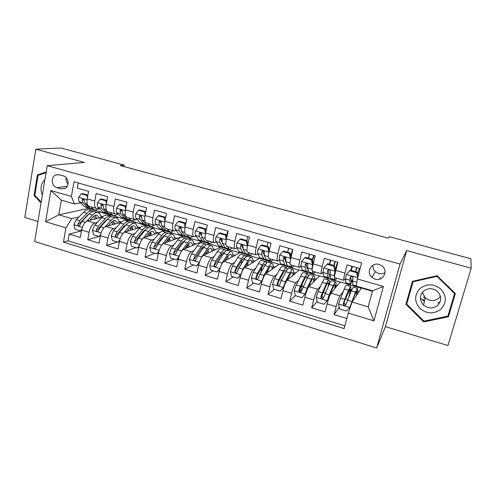 <?xml version="1.0" encoding="UTF-8"?>
<svg xmlns="http://www.w3.org/2000/svg" width="496" height="496" viewBox="0 0 496 496"><rect width="100%" height="100%" fill="white"/><g stroke="black" fill="none" stroke-linecap="round" stroke-linejoin="round"><path stroke-width="0.74" d="M379.136 264.455C371.541 261.95 365.75 272.242 371.826 277.307L375.137 279.161C382.924 281.815 388.752 270.89 382.1 265.986L379.136 264.455M373.011 265.174C372.707 267.71 373.5 269.898 375.398 271.734L378.584 273.507C380.909 274.121 383.061 273.78 385.032 272.496M471.2 268.218L406.689 250.579L385.442 326.641L447.956 345.569L471.2 268.218L470.902 258.751L389.317 236.71L388.281 238.154L120.125 165.54L124.267 165.106L60.952 148L35.836 149.172L24.8 217.453L37.975 221.439M385.442 326.641L376.656 348L34.652 241.496L47.225 165.67L400.024 264.064L376.656 348M360.139 268.584L347.101 264.876L344.956 273.054L335.811 270.419C334.67 275.001 334.347 277.425 334.85 277.686L343.79 280.283M335.811 270.419L337.925 262.266L324.279 258.385L322.208 266.507L313.218 263.922C312.127 268.472 311.903 270.903 312.542 271.207L321.309 273.755M313.218 263.922L315.258 255.818L301.835 251.999L299.838 260.071L290.991 257.523C289.955 262.055 289.819 264.492 290.594 264.833L299.193 267.332M290.991 257.523L292.962 249.469L279.763 245.712L277.834 253.735L269.13 251.236C268.138 255.738 268.094 258.18 268.999 258.559L277.438 261.008M269.13 251.236L271.033 243.232L258.044 239.537L256.184 247.51L247.616 245.043C246.673 249.525 246.717 251.974 247.746 252.383L256.029 254.789M247.616 245.043L249.451 237.088L236.673 233.455L234.875 241.378L226.449 238.954C225.556 243.412 225.68 245.861 226.833 246.307L234.955 248.67M226.449 238.954L228.216 231.049L215.642 227.472L213.912 235.346L205.617 232.959C204.767 237.392 204.972 239.847 206.243 240.331L214.216 242.643M205.617 232.959L207.322 225.103L194.94 221.582L193.273 229.406L185.113 227.056C184.301 231.465 184.593 233.926 185.975 234.441L193.793 236.716M185.113 227.056L186.756 219.251L174.567 215.785L172.961 223.56L164.926 221.247C164.157 225.63 164.523 228.098 166.017 228.644L173.693 230.876M164.926 221.247L166.507 213.491L154.51 210.075L152.966 217.806L145.049 215.531C144.324 219.889 144.764 222.357 146.363 222.933L153.903 225.122M145.049 215.531L146.574 207.818L134.763 204.457L133.275 212.139L125.482 209.901C124.8 214.235 125.308 216.709 127.007 217.31L134.41 219.461M125.482 209.901L126.951 202.232L115.32 198.927L113.888 206.565L106.212 204.358C105.567 208.667 106.144 211.141 107.948 211.773L115.215 213.888M106.212 204.358L107.626 196.732L96.168 193.477L94.792 201.066C94.166 205.369 94.786 207.843 96.646 208.494L98.933 208.134M102.102 217.322L87.265 220.918C84.667 222.016 82.789 225.066 81.642 230.076L80.309 237.479L69.223 234.106L81.499 230.857M97.272 222.468L94.693 223.119C92.132 224.235 90.266 227.304 89.106 232.326L87.761 239.742L98.983 236.462M87.761 239.742L99.02 243.164L100.397 235.718C101.575 230.683 103.41 227.59 105.908 226.449L121.074 222.351M140.436 227.354L124.831 232.06C122.438 233.244 120.64 236.375 119.443 241.453L118.011 248.936L106.578 245.464L117.323 241.992M160.332 232.264L144.038 237.758C141.757 238.991 140.002 242.16 138.781 247.268L137.287 254.801L125.686 251.274L135.935 247.597M188.871 239.153L190.644 238.272L183.216 236.108L163.544 243.542C161.374 244.826 159.662 248.037 158.41 253.177L156.866 260.753L145.086 257.17L154.82 253.295M207.737 244.664L209.405 243.741L201.872 241.546L183.353 249.414C181.294 250.747 179.626 254.002 178.349 259.179L176.75 266.798L164.784 263.159L173.991 259.073M226.083 250.654L228.439 249.29L220.794 247.058L203.465 255.378C201.525 256.761 199.907 260.059 198.605 265.273L196.943 272.943L184.785 269.247L193.452 264.938M245.911 256.147L247.752 254.919L239.996 252.656L223.888 261.435C222.078 262.874 220.509 266.216 219.176 271.467L217.453 279.18L205.108 275.423L213.206 270.89M265.961 261.714L267.35 260.629L259.476 258.335L244.64 267.592C242.959 269.08 241.434 272.465 240.076 277.754L238.291 285.51L225.748 281.697L233.263 276.935M286.025 267.524L287.24 266.426L279.248 264.095L265.72 273.842C264.17 275.385 262.7 278.82 261.311 284.146L259.458 291.952L246.717 288.077L253.636 283.073M306.336 273.451L307.427 272.31L299.317 269.948L287.141 280.197C285.727 281.796 284.313 285.281 282.894 290.637L280.972 298.493L268.026 294.556L274.319 289.311M326.951 279.471L327.924 278.281L319.691 275.881L308.909 286.651C307.638 288.312 306.274 291.84 304.823 297.24L302.833 305.139L289.676 301.14L295.337 295.635L301.897 297.619L305.176 293.967L307.129 288.263L311.463 279.223C312.579 276.917 313.429 275.739 314.011 275.695C314.737 275.788 314.83 277.648 314.29 281.275M299.968 291.133L301.115 290.017M347.888 285.584L348.725 284.344L340.368 281.908L331.024 293.21C329.902 294.934 328.6 298.511 327.118 303.949L325.06 311.897L311.68 307.83L317.155 301.512M321.445 296.571L322.003 295.926M344.956 273.054C343.79 277.642 343.43 280.06 343.877 280.308L345.507 278.399M322.208 266.507C321.098 271.07 320.838 273.501 321.42 273.786L323.001 272.329M299.838 260.071C298.778 264.61 298.611 267.046 299.33 267.369L300.942 266.154M277.834 253.735C276.824 258.255 276.743 260.691 277.599 261.057L279.267 260.016M256.184 247.51C255.217 251.999 255.229 254.442 256.209 254.845L257.945 253.933M261.845 251.596L263.041 250.883M234.875 241.378C233.963 245.842 234.056 248.291 235.16 248.732L236.964 247.926M241.515 245.57L242.519 245.049M213.912 235.346C213.038 239.785 213.218 242.24 214.439 242.711L216.312 241.998M220.85 239.952L221.948 239.456M193.273 229.406C192.448 233.827 192.702 236.282 194.041 236.784L195.988 236.146M200.589 234.329L201.506 233.963M172.961 223.56C172.18 227.955 172.509 230.417 173.96 230.95L175.981 230.38M180.649 228.755L181.245 228.544M152.966 217.806C152.222 222.177 152.632 224.645 154.188 225.209L156.277 224.7M133.275 212.139C132.575 216.485 133.052 218.959 134.714 219.548L136.871 219.096M113.888 206.565C113.224 210.887 113.776 213.361 115.537 213.981L117.763 213.578M56.984 187.693L61.089 188.871L65.23 188.337C69.862 185.888 68.51 177.066 63.308 175.888L59.179 174.728L55.595 174.995C50.505 177.016 51.547 186.434 56.984 187.693L67.264 186.217M372.465 291.264L361.361 288.027L352.061 302.064L368.218 306.869L372.589 290.811L356.326 286.074L357.374 278.963L361.634 262.985L73.978 181.765L71.418 196.435L74.319 203.93L80.389 202.771M357.374 278.963L383.42 286.477L373.953 320.869L348.273 313.112L344.143 328.6L63.438 242.135L65.931 227.862L45.607 221.724L50.852 190.501L71.418 196.435M348.725 284.344L347.808 285.56M343.139 291.704L339.977 295.864L331.024 293.21M327.924 278.281L326.845 279.44M320.627 286.13L317.713 289.261L308.909 286.651M307.427 272.31L306.199 273.414M298.58 280.271L295.802 282.763L287.141 280.197M287.24 266.426L285.87 267.474M276.935 274.313L274.251 276.371L265.72 273.842M267.35 260.629L265.837 261.628M255.669 268.342L253.034 270.078L244.64 267.592M247.752 254.919L245.83 256.023M234.757 262.39L232.153 263.884L223.888 261.435M228.439 249.29L226.015 250.511M214.179 256.488L211.594 257.79L203.465 255.378M209.405 243.741L207.495 244.59M193.93 250.641L191.357 251.788L183.353 249.414M190.644 238.272L188.61 239.078M173.997 244.863L171.43 245.88L163.544 243.542M170.277 233.728L172.155 232.884L164.827 230.752L162.607 231.496M172.155 232.884L169.998 233.641M154.374 239.153L151.807 240.058L144.038 237.758M151.95 228.371L153.921 227.571L146.704 225.463L144.386 226.164M153.921 227.571L151.652 228.284M144.925 230.404L144.02 230.69M135.048 233.517L132.482 234.329L124.831 232.06M133.877 223.095L135.947 222.332L128.83 220.255L126.399 220.912M135.947 222.332L133.56 223.002M125.829 225.184L124.862 225.457M116.021 227.955L113.441 228.681L105.908 226.449M108.661 215.735L111.203 215.121L118.222 217.167L115.729 217.794M106.857 220.038L106.045 220.249M69.223 234.106L68.039 240.845L344.881 325.822M339.977 295.864C338.911 297.612 337.633 301.208 336.139 306.664L334.05 314.631L346.828 318.519M311.68 307.83L313.701 299.906C315.158 294.494 316.498 290.947 317.713 289.261M289.676 301.14L291.623 293.266C293.055 287.891 294.45 284.388 295.802 282.763M268.026 294.556L269.905 286.731C271.306 281.393 272.75 277.94 274.251 276.371M246.717 288.077L248.533 280.296C249.903 274.995 251.404 271.591 253.034 270.078M225.748 281.697L227.497 273.966C228.842 268.702 230.392 265.341 232.153 263.884M205.108 275.423L206.795 267.741C208.109 262.508 209.709 259.197 211.594 257.79M184.785 269.247L186.415 261.603C187.699 256.413 189.348 253.14 191.357 251.788M164.784 263.159L166.352 255.57C167.611 250.412 169.303 247.182 171.43 245.88M145.086 257.17L146.593 249.624C147.827 244.503 149.569 241.31 151.807 240.058M125.686 251.274L127.143 243.765C128.352 238.681 130.132 235.532 132.482 234.329M106.578 245.464L107.979 238.006C109.163 232.946 110.986 229.84 113.441 228.681M78.213 182.962L77.308 188.108L88.592 191.32L87.234 198.896C86.626 203.186 87.271 205.66 89.168 206.317L96.305 208.394M74.319 203.93L61.355 200.155L58.838 214.824L71.728 218.655L65.931 227.862M88.697 208.295L58.838 214.824L45.607 221.724M88.654 208.549L100.744 212.071L98.165 212.66M88.176 214.923L87.538 215.072M78.802 217.05L71.728 218.655M406.689 250.579L400.024 264.064M47.225 165.67L84.301 162.428L35.836 149.172M438.111 302.789L440.014 302.126M123.988 166.588L124.267 165.106M379.886 279.081L380.302 277.555M98.444 212.778L100.744 212.071M100.707 212.263L110.825 215.208M116.089 217.887L118.222 217.167M118.184 217.353L128.47 220.354M135.91 222.524L146.357 225.568M153.884 227.763L164.505 230.857M172.112 233.077L182.912 236.226M190.607 238.464L201.581 241.67M209.362 243.939L220.522 247.188M228.396 249.482L239.742 252.793M247.709 255.111L259.247 258.478M267.307 260.828L279.037 264.25M287.19 266.625L299.125 270.103M307.377 272.509L319.523 276.049M327.868 278.485L340.225 282.088M348.676 284.549L361.243 288.213M68.039 240.845L63.438 242.135M100.806 215.977L102.908 216.591M334.05 314.631L339.295 307.297M118.848 221.266L121.433 222.022M137.144 226.622L140.039 227.472M155.707 232.066L158.503 232.884M174.549 237.584L177.233 238.371M193.663 243.183L196.236 243.939M213.069 248.868L215.524 249.587M232.76 254.64L235.098 255.322M252.755 260.499L254.969 261.15M273.054 266.445L275.137 267.059M261.175 272.019L261.311 271.448M268.113 242.699L266.972 246.338M293.669 272.484L295.622 273.06M281.145 279.806L280.773 281.616M287.897 251.205L288.622 248.236M314.6 278.622L316.417 279.149M301.785 285.938L301.611 285.206M308.369 258.18L309.38 254.144M312.548 261.634L313.708 261.969M329.232 282.906L329.741 283.055M335.86 284.847L337.534 285.336M329.412 264.201L330.454 260.14M334.893 268.051L335.662 268.268M350.722 289.205L351.788 289.515M357.455 291.177L358.98 291.623M348.273 313.112L352.061 302.064M350.784 270.32L351.862 266.234M61.355 200.155L50.852 190.501M383.42 286.477L372.589 290.811M373.953 320.869L368.218 306.869M66.191 177.704C65.794 180.141 66.402 182.268 68.02 184.084M46.171 171.994L37.429 174.908L34.063 195.505L41.056 202.87M455.371 293.514L437.143 275.695L412.449 281.337L405.926 304.321L423.702 321.929L448.44 316.764L455.371 293.514M34.894 195.381L34.063 195.505M40.337 174.598L37.429 174.908M448.334 314.6L455.018 293.173M412.591 281.306L406.639 302.269L407.098 302.715M448.663 314.532L448.44 316.764M423.894 321.073L423.702 321.929M406.639 302.269L405.926 304.321M87.457 197.656L86.918 195.436L81.313 193.831L78.721 197.408C78.411 199.528 78.647 201.016 79.428 201.86L84.487 206.652L89.088 208.407M91.115 206.888L93.62 209.306L95.35 210.23L99.491 208.686M87.916 195.102L82.677 193.601L81.313 193.831M94.736 210.05L90.142 208.295L85.176 203.527L84.351 200.582C84.14 199.299 83.508 198.84 82.454 199.212L82.113 199.938L82.944 202.883L87.953 207.657L90.545 208.636M84.351 200.756L83.626 199.659L82.113 199.938M86.918 195.436L87.885 195.269M89.72 220.323L92.752 217.149C94.29 215.574 95.709 214.892 97.005 215.109L99.578 217.936M86.67 221.142L92.591 214.973C94.432 213.088 96.131 212.276 97.687 212.53C99.479 212.933 100.645 214.601 101.184 217.546M81.536 230.652L80.563 230.913L75.032 229.245L73.904 224.663L76.285 219.616L83.477 212.294C85.349 210.428 87.079 209.628 88.672 209.895L89.28 210.075M91.208 218.767L91.202 219.964M80.563 230.913L81.815 229.214M93.422 211.482L92.089 210.893C90.514 210.633 88.79 211.439 86.93 213.311L79.775 220.658L77.804 224.161C77.798 225.568 78.393 226.015 79.596 225.494L81.989 221.315L89.119 213.95C90.973 212.077 92.684 211.265 94.252 211.525L94.854 211.699M95.92 218.823L95.61 215.667M96.571 218.662L95.356 215.289M77.804 224.161L79.323 223.789L87.11 215.487L89.187 213.881M93.955 216.076L94.55 219.151M44.9 179.688C40.759 183.904 39.903 189.05 42.34 195.114M41.199 202.015L34.819 195.3L38.08 175.348L46.06 172.695M425.14 298.474L423.317 297.005M419.926 288.579C414.29 295.021 414.272 301.636 419.876 308.425C426.808 314.036 433.82 314.309 440.913 309.231C446.691 302.783 446.735 296.112 441.043 289.224C433.969 283.613 426.932 283.396 419.926 288.579M423.367 291.276C419.393 295.79 419.449 300.371 423.528 305.028C428.259 308.717 432.977 308.828 437.689 305.369C441.886 300.57 441.669 295.808 437.044 291.084C432.307 287.841 427.75 287.909 423.367 291.276M422.369 292.342L425.295 297.854C429.834 301.382 434.36 301.475 438.879 298.133L440.436 296.298M454.59 293.595L447.888 316.101L423.931 321.11L406.714 304.06L413.038 281.796L436.951 276.34L454.59 293.595L454.646 292.814M413.261 281.151L413.038 281.796M437.075 275.714L436.951 276.34M439.884 302.411L438.073 303.05M424.433 301.345L421.011 298.741M106.392 203.379L105.778 200.843L100.093 199.212L97.445 202.802C97.117 204.935 97.315 206.423 98.053 207.26L102.821 211.99L107.409 213.745M109.74 212.294L112.09 214.687L113.727 215.586C115.029 215.785 116.43 215.177 117.936 213.757M106.919 200.539L101.401 198.958L100.093 199.212M113.144 215.413L108.556 213.658L103.887 208.952L103.143 206.014C102.895 204.637 102.226 204.203 101.134 204.712L100.874 205.356L101.624 208.295L106.336 213.013L108.878 213.943M103.137 206.286L102.319 205.053L100.874 205.356M105.778 200.843L106.907 200.613M125.618 209.194L124.93 206.324L119.152 204.668L116.448 208.277C116.101 210.422 116.275 211.91 116.963 212.741L121.427 217.403L126.003 219.158M128.638 217.787L130.832 220.143L132.376 221.018L136.251 219.269M124.93 206.324L126.164 206.045L120.404 204.395L119.152 204.668M131.824 220.856L127.249 219.102L122.878 214.452L122.221 211.519C121.917 210.044 121.204 209.647 120.094 210.329L120.584 213.788L124.992 218.445L127.478 219.325M122.214 211.916L121.297 210.527L119.92 210.856M145.136 215.097L144.373 211.891L138.508 210.211L135.749 213.838C135.383 215.996 135.513 217.484 136.152 218.302L140.306 222.902L144.875 224.657M147.82 223.355L149.854 225.686L151.299 226.529L154.461 225.215M144.373 211.891L145.551 211.594L139.705 209.92L138.508 210.211M145.551 211.594L145.7 212.238M150.778 226.381L146.221 224.626L142.166 220.044L141.596 217.112C141.205 215.518 140.455 215.171 139.345 216.07L139.835 219.368L143.927 223.956L145.402 224.812L146.363 224.781M141.577 217.651L140.604 215.735M164.957 221.092L164.12 217.552L158.168 215.841L155.341 219.48C154.957 221.656 155.056 223.144 155.645 223.95L159.476 228.482L164.027 230.237M167.301 229.016L169.167 231.303L170.506 232.128L173.451 230.801M164.12 217.552L165.23 217.223L159.297 215.524L158.168 215.841M165.23 217.223L165.509 218.395M170.023 231.985L165.478 230.231L161.746 225.717L161.262 222.791C160.766 221.08 159.979 220.794 158.912 221.941L159.377 225.035L163.153 229.555L164.523 230.386L165.54 230.299M161.237 223.498L160.134 221.576L158.912 221.941M108.159 225.835L111.141 222.561C112.629 220.962 113.993 220.255 115.233 220.447L117.651 223.274M105.177 226.771L111.017 220.379C112.809 218.463 114.44 217.62 115.921 217.856C117.626 218.228 118.718 219.902 119.189 222.859M100.31 236.189L99.175 236.524L93.564 234.831L92.436 230.212L94.786 225.122L101.773 217.663C103.59 215.766 105.251 214.935 106.77 215.183L107.347 215.351M109.058 224.849L109.027 225.606M99.175 236.524L100.651 234.558M111.563 216.814L110.242 216.194C108.736 215.958 107.08 216.789 105.276 218.693L98.332 226.176L96.398 229.722C96.429 231.217 97.067 231.632 98.313 230.969L100.576 226.846L107.496 219.344C109.294 217.434 110.943 216.597 112.437 216.833L113.007 217M113.782 224.322L113.497 220.726M114.564 224.111L113.516 220.714M96.398 229.722L97.848 229.326L105.412 220.875L107.768 219.065M112.046 221.681L112.48 224.669M126.871 231.446L129.803 228.061C131.248 226.424 132.55 225.692 133.722 225.866C134.788 226.077 135.544 227.019 135.985 228.693M123.919 232.537L129.723 225.872C131.452 223.919 133.021 223.045 134.422 223.256C136.047 223.609 137.051 225.271 137.448 228.253M119.393 241.713L118.073 242.215L112.375 240.498L111.247 235.854L113.565 230.702L120.336 223.113C122.097 221.179 123.696 220.323 125.135 220.546L125.686 220.701M118.073 242.215L119.778 239.983M129.971 222.227L128.656 221.569C127.23 221.359 125.643 222.22 123.895 224.161L117.161 231.775L115.264 235.364C115.357 236.958 116.039 237.336 117.316 236.499L119.443 232.45L126.145 224.818C127.887 222.878 129.468 222.01 130.882 222.22L131.421 222.382M131.886 229.933L131.725 226.362M132.804 229.654L131.936 226.244M115.264 235.364L116.653 234.943L123.988 226.35L126.585 224.347M130.38 227.441L130.653 230.305M145.861 237.144L148.744 233.635C150.133 231.973 151.385 231.217 152.489 231.365C153.506 231.564 154.2 232.506 154.585 234.199M142.86 238.52L148.707 231.446C150.375 229.456 151.875 228.557 153.196 228.737C154.733 229.065 155.657 230.727 155.967 233.734M138.812 247.089L137.256 248L131.471 246.252L130.343 241.577L132.63 236.375L139.178 228.65C140.883 226.678 142.408 225.792 143.772 225.984L144.293 226.139M144.801 230.119L144.968 230.51M137.256 248L139.209 245.489M148.645 227.726L147.343 227.025C145.998 226.839 144.479 227.732 142.792 229.71L136.282 237.46L134.422 241.093C134.59 242.792 135.315 243.127 136.605 242.091L138.595 238.148L145.08 230.38C146.76 228.396 148.267 227.503 149.606 227.689L150.114 227.838M150.238 235.668L150.214 232.171M151.299 235.309L150.617 231.88M134.422 241.093L135.743 240.647L142.842 231.899L145.65 229.735M148.955 233.38L149.073 236.059M161.064 246.121L167.977 237.1C169.582 235.079 171.008 234.143 172.248 234.298C173.693 234.602 174.536 236.263 174.766 239.301M165.131 242.941L167.97 239.295C169.31 237.603 170.5 236.821 171.535 236.952C172.49 237.125 173.135 238.074 173.464 239.791M158.553 252.532L156.73 253.865L150.858 252.098L149.736 247.386L151.981 242.129L158.305 234.261C159.948 232.258 161.405 231.341 162.688 231.508L163.172 231.651M163.668 235.842L163.885 236.536M156.73 253.865L158.937 251.081M167.598 233.325L166.309 232.568C165.044 232.401 163.599 233.325 161.969 235.34L155.694 243.232L153.872 246.909C154.132 248.725 154.901 248.998 156.184 247.733L158.044 243.933L164.294 236.022C165.912 234 167.35 233.077 168.609 233.238L169.08 233.374M168.838 241.54L168.944 238.192M170.06 241.081L169.57 237.646M153.872 246.909L155.13 246.431L161.975 237.528L164.963 235.228M167.766 239.556L167.747 241.949M185.089 227.174L184.177 223.293L178.126 221.557L175.243 225.215C174.834 227.397 174.902 228.892 175.435 229.685L178.932 234.149L183.47 235.904M187.079 234.763L188.778 237.014L190.011 237.807L192.783 236.418M184.177 223.293L185.219 222.946L179.192 221.216L178.126 221.557M185.219 222.946L185.622 224.645M189.559 237.677L185.027 235.922L181.629 231.483L181.245 228.476C180.587 226.734 179.781 226.529 178.827 227.862L179.23 230.789L182.664 235.234L183.935 236.04L185.002 235.891M181.195 229.474L179.998 227.459L178.827 227.862M180.166 253.636L181.573 250.926L187.538 242.842C189.088 240.783 190.433 239.816 191.586 239.946C192.944 240.219 193.688 241.887 193.831 244.962M184.692 248.843L187.488 245.043C188.778 243.313 189.9 242.507 190.867 242.618C191.766 242.773 192.349 243.728 192.609 245.477M178.616 258.056L177.568 259.352L176.508 259.83L170.543 258.032L169.421 253.282L171.635 247.975L177.723 239.959C179.298 237.919 180.687 236.97 181.883 237.113L182.336 237.243M182.801 241.707L183.024 242.78M176.508 259.83L178.982 256.761M186.825 239.022L185.56 238.185C184.382 238.049 183.005 239.004 181.443 241.056L175.404 249.091L173.606 252.867C173.984 254.715 174.784 254.938 176.012 253.53L177.791 249.804L183.799 241.744C185.355 239.692 186.719 238.731 187.891 238.867L188.331 238.998M187.693 247.566L187.91 244.491M189.081 246.977L188.784 243.555M173.606 252.867L174.784 252.371L181.406 243.251L184.531 240.839M186.787 245.991L186.676 248M205.53 233.362L204.55 229.127L198.406 227.366L195.449 231.037C195.027 233.232 195.052 234.726 195.529 235.513L198.691 239.903L203.211 241.657M207.167 240.597L208.686 242.811L209.808 243.579L212.412 242.122M204.55 229.127L205.524 228.755L199.398 227.001L198.406 227.366M205.524 228.755L206.045 230.993M209.393 243.455L204.879 241.701L201.829 237.336L201.525 234.093C200.731 232.537 199.919 232.407 199.082 233.715L199.386 236.629L202.48 241.006L203.639 241.781L204.767 241.546M201.463 235.588L200.179 233.281L199.082 233.715M226.3 239.655L225.24 235.054L218.996 233.263L215.983 236.952C215.537 239.165 215.524 240.653 215.946 241.428L218.755 245.743L219.821 246.493L223.256 247.498M226.393 235.718L227.949 230.975M227.565 246.524L228.898 248.701L229.908 249.432L232.339 247.907M225.24 235.054L226.151 234.658L219.926 232.872L218.996 233.263M226.151 234.658L226.79 237.435M229.536 249.321L226.064 248.316L225.035 247.572L222.338 243.282L222.103 239.828C221.204 238.452 220.391 238.39 219.654 239.655L219.858 242.563L222.599 246.865L223.646 247.609L224.837 247.262M222.053 241.874L220.677 239.196L219.654 239.655M247.411 245.991L246.264 241.075L239.921 239.258L236.84 242.966C236.369 245.185 236.319 246.673 236.685 247.442L239.122 251.677L240.076 252.396L243.61 253.425M246.698 240.535L247.919 236.654M247.392 246.004L246.965 249.166M248.279 252.538L249.432 254.677L250.325 255.378L252.569 253.785M246.264 241.075L247.101 240.653L240.783 238.843L239.921 239.258M247.101 240.653L247.864 243.989M249.984 255.285L246.419 254.243L245.501 253.53L243.176 249.321L242.984 245.681C242.023 244.472 241.211 244.472 240.554 245.687L240.659 248.595L243.028 252.811L243.964 253.524L245.222 253.022M242.966 248.372L241.496 245.204L240.554 245.687M268.95 252.036L267.629 247.194L261.187 245.346L258.032 249.066C257.542 251.305 257.449 252.793 257.753 253.543L259.817 257.703L260.648 258.391L264.287 259.445M263.568 253.778L264.368 252.433M268.751 252.16L268.348 256.451M269.328 258.658L271.058 261.423L273.11 259.755M267.629 247.194L268.392 246.741L261.969 244.906L261.187 245.346M268.392 246.741L269.272 250.641M270.76 261.336L267.096 260.264L266.296 259.588L264.349 255.459L264.201 251.67C263.196 250.604 262.39 250.654 261.789 251.819L261.789 254.715L263.785 258.856L264.597 259.538L265.93 258.813M264.312 255.372L262.651 251.305L261.789 251.819M290.848 258.131L290.464 258.416L289.342 253.413L282.788 251.534L279.564 255.273L279.155 259.749L280.835 263.822L281.548 264.48L285.281 265.565M284.592 259.253L285.491 257.48M287.562 252.228L288.777 248.279M290.464 258.416L290.092 263.171M290.718 264.87L292.119 267.555L293.973 265.813M289.342 253.413L290.024 252.929L283.495 251.063L282.788 251.534M290.024 252.929L291.022 257.399M291.859 267.48L288.089 266.383L287.413 265.738L285.863 261.696L285.758 257.79C284.723 256.835 283.929 256.928 283.365 258.05L283.266 260.939L284.865 264.994L285.553 265.645L286.979 264.604M290.873 256.723L291.902 253.809M292.721 249.401L290.656 255.744M286.124 262.793L284.14 257.505L283.365 258.05M199.845 261.082L201.686 256.909L207.402 248.676C208.884 246.574 210.155 245.576 211.222 245.681C212.48 245.923 213.131 247.603 213.181 250.716M204.55 254.857L207.303 250.877C208.537 249.116 209.597 248.279 210.49 248.366C211.333 248.508 211.854 249.469 212.046 251.255M199.008 263.649L196.596 265.881L190.532 264.058L189.416 259.278L191.592 253.909L197.433 245.749C198.946 243.666 200.254 242.687 201.37 242.804L201.785 242.922M202.194 247.74L202.374 249.314M196.596 265.881L199.336 262.539M206.336 244.826L205.102 243.896C204.011 243.784 202.715 244.77 201.209 246.859L195.418 255.043L193.626 259.073C194.172 260.772 195.002 260.927 196.112 259.538L197.842 255.769L203.602 247.56C205.096 245.464 206.386 244.472 207.464 244.584L207.874 244.702M206.789 253.778L207.08 251.193M208.363 253.028L208.264 249.649M193.626 259.073L194.705 258.559L201.128 249.054C202.368 247.324 203.441 246.493 204.352 246.574M206.007 252.749L205.846 254.231M226.133 250.759L224.942 249.686L221.148 248.577C220.125 248.49 218.891 249.507 217.446 251.621L211.86 259.935L209.721 265.36L210.837 270.177L216.994 272.031L220.007 268.429L222.115 262.985L227.571 254.597C228.985 252.458 230.175 251.422 231.148 251.497C232.308 251.714 232.866 253.4 232.816 256.568M224.7 260.995L227.422 256.798C228.6 255.006 229.598 254.144 230.411 254.206C231.192 254.33 231.644 255.304 231.768 257.139M221.148 248.577L221.532 248.688M221.855 253.983L221.898 256.221M219.728 269.334L216.994 272.031M224.942 249.686C223.938 249.6 222.716 250.623 221.284 252.749L215.748 261.088L213.993 265.36C214.681 266.91 215.524 266.997 216.523 265.639L218.209 261.826L223.715 253.462C225.141 251.329 226.35 250.306 227.342 250.387L227.714 250.492M226.133 260.214L226.418 258.342M227.912 259.247L227.999 255.973M213.993 265.36L214.985 264.827L221.154 254.95C222.344 253.171 223.361 252.315 224.204 252.39L224.44 252.445M225.376 259.96L225.265 260.691M246.221 256.835L245.08 255.564L241.23 254.442C240.306 254.38 239.153 255.434 237.77 257.591L232.45 266.054L230.349 271.541L231.465 276.39L237.714 278.275L240.783 274.672L242.866 269.154L248.056 260.611C249.395 258.428 250.505 257.362 251.391 257.405C252.445 257.591 252.898 259.303 252.743 262.533M245.16 267.27L247.857 262.812C248.973 260.989 249.903 260.096 250.635 260.133C251.36 260.239 251.739 261.237 251.788 263.134M241.23 254.442L241.577 254.541M241.75 260.524L241.546 263.674M240.789 275.113L237.714 278.275M245.08 255.564C244.175 255.514 243.034 256.568 241.67 258.732L236.4 267.232L234.707 271.734C235.501 273.129 236.35 273.166 237.255 271.839L238.898 267.976L244.137 259.458C245.495 257.288 246.624 256.227 247.516 256.277L247.851 256.376M245.7 266.929L245.861 266.11M247.715 265.676L247.963 262.638M234.707 271.734L235.612 271.176L236.226 269.452L241.484 260.939C242.625 259.123 243.573 258.242 244.336 258.286L244.782 258.484M266.588 263.103L265.534 261.541L261.621 260.394C260.791 260.363 259.724 261.448 258.416 263.649L253.363 272.279L251.305 277.822L252.414 282.708L258.769 284.623L261.907 281.003L263.946 275.423L268.857 266.718C270.128 264.492 271.157 263.395 271.938 263.407C272.887 263.562 273.234 265.304 272.967 268.621M261.907 281.003L262.279 280.724M265.924 273.699L268.609 268.925C269.669 267.065 270.525 266.141 271.182 266.154C271.833 266.24 272.143 267.27 272.099 269.247M261.621 260.394L261.931 260.487M261.851 267.518L261.212 271.957M262.192 280.99L258.769 284.623M265.534 261.541C264.721 261.516 263.667 262.607 262.372 264.814L257.374 273.47L255.769 278.182C256.643 279.44 257.492 279.428 258.317 278.138L259.916 274.226L264.883 265.546C266.166 263.333 267.208 262.241 268.007 262.26L268.305 262.347M267.759 272.378L268.113 269.805M255.769 278.182L256.587 277.599L257.151 275.689L262.142 267.022C263.215 265.174 264.095 264.256 264.777 264.281L265.372 264.728M287.221 269.638L286.304 267.604L282.336 266.445C281.598 266.445 280.618 267.561 279.384 269.805L274.61 278.597L272.589 284.202L273.705 289.125L280.159 291.071L283.365 287.432L285.367 281.79L289.993 272.918C291.189 270.655 292.125 269.52 292.807 269.502C293.651 269.626 293.874 271.411 293.483 274.858M283.365 287.432L283.954 286.924M286.967 280.364L289.689 275.131C290.687 273.234 291.468 272.285 292.039 272.273C292.628 272.329 292.851 273.408 292.714 275.503M283.935 286.973L280.159 291.071M286.304 267.604C285.591 267.611 284.623 268.739 283.408 270.983L278.69 279.806L277.134 283.762L277.177 284.704C278.107 285.851 278.957 285.795 279.719 284.537L281.269 280.575L285.95 271.734C287.159 269.477 288.114 268.348 288.821 268.336L289.075 268.41M288.015 279.459L288.35 277.704M277.177 284.704L277.915 284.096L278.405 282.032L283.117 273.197C284.134 271.312 284.94 270.37 285.541 270.363L286.198 271.275M311.407 259.73L312.009 259.222L313.125 264.244L312.523 264.771L311.407 259.73L304.749 257.821L301.45 261.578L300.911 266.054L302.182 270.035L302.771 270.661L306.615 271.783M306.007 264.535L306.503 263.444M308.469 258.211L309.678 254.231M313.125 264.244L312.951 265.025M312.523 264.771L311.922 269.247L312.176 270.196M312.449 271.188L313.509 273.792L315.165 271.969M312.009 259.222L305.375 257.325L304.749 257.821M313.298 273.73L309.417 272.595L308.872 271.982L307.725 268.032L307.669 264.027C306.621 263.178 305.827 263.295 305.294 264.387L305.083 267.263L306.28 271.231L306.844 271.845L308.394 270.326M312.399 260.983L314.098 255.483M313.689 255.372L312.213 260.14M307.979 268.906L307.173 268.51L305.989 263.804L305.294 264.387M305.176 293.967L311.104 281.437C312.034 279.502 312.747 278.523 313.23 278.479C313.745 278.523 313.875 279.676 313.621 281.939M295.337 295.647L294.227 290.687L296.205 285.014L300.688 276.061C301.841 273.773 302.734 272.614 303.366 272.583L303.595 272.651M302.269 283.867L301.804 285.863C301.06 289.025 300.923 290.718 301.394 290.935L301.494 290.966M305.796 293.334L301.897 297.619M308.078 276.632C308.171 274.747 307.942 273.792 307.402 273.761C306.788 273.798 305.914 274.964 304.773 277.258L300.347 286.248L298.84 290.253L298.939 291.313C299.913 292.355 300.756 292.268 301.469 291.04L307.359 278.02C308.487 275.72 309.355 274.548 309.957 274.511L310.167 274.573M308.357 287.413L308.469 286.942M298.939 291.313L299.596 290.681L300.006 288.474L304.426 279.471C305.381 277.549 306.113 276.576 306.627 276.545L307.204 278.33M333.839 266.154L334.36 265.62L335.47 270.68L334.955 271.231L333.839 266.154L327.069 264.213L323.696 267.989L323.02 272.465L323.876 276.353L324.334 276.942L328.284 278.095M329.704 264.287L330.913 260.27M335.47 270.68L335.153 273.203M334.955 271.231L334.211 275.708L334.856 279.552L335.246 280.122L336.691 278.225M334.36 265.62L327.614 263.686L327.069 264.213M335.073 280.073L331.092 278.913L330.677 278.33L329.945 274.474L330.286 271.597L329.952 270.394C328.891 269.619 328.104 269.762 327.589 270.822L327.261 273.693L328.042 277.568L328.47 278.151L330.206 275.844M334.112 265.546L335.315 261.522M334.98 261.429L333.777 265.453M329.989 274.679L329.282 275.317L328.916 274.821L328.191 270.208L327.589 270.822M335.215 269.533L337.559 262.161M329.015 284.605C329.462 281.585 329.406 280.06 328.829 280.023L324.731 278.826C324.204 278.888 323.404 280.085 322.326 282.41L318.147 291.543L316.212 297.278L317.322 302.269L323.987 304.277L327.341 300.613L329.251 294.841L333.275 285.628C334.316 283.278 335.073 282.057 335.544 281.982C336.152 282.05 336.096 284.041 335.377 287.947M327.341 300.613L332.859 287.841L334.757 284.791C335.197 284.809 335.215 286.093 334.806 288.635M322.239 294.395L322.164 297.147L323.597 297.575M328.55 297.792L328.563 299.026M328.829 280.023C328.327 280.091 327.54 281.294 326.48 283.631L322.357 292.795L320.906 296.85L321.061 298.009C322.065 298.97 322.902 298.846 323.578 297.65L329.108 284.4C330.156 282.057 330.931 280.854 331.427 280.779L331.601 280.829M321.061 298.009L326.077 285.845C326.963 283.886 327.62 282.881 328.042 282.825C328.501 282.844 328.563 284.022 328.24 286.353M346.394 274.412L357.721 277.673L356.643 272.682L349.761 270.717L346.307 274.505L345.495 278.975L345.923 282.77L346.245 283.328L350.306 284.512M346.307 274.505L349.761 270.717M351.273 270.456L352.476 266.408M357.232 279.955L356.872 282.36M357.114 286.304L357.529 286.421M356.643 272.682L357.077 272.118L350.219 270.159M357.077 272.118L358.031 276.501M357.207 286.521L353.109 285.324L352.83 284.785L352.538 281.021L352.997 278.157L352.606 276.886C351.54 276.173 350.753 276.334 350.25 277.363L349.804 280.228L350.449 284.549L352.538 280.767M355.663 271.715L356.86 267.654M356.612 267.586L355.409 271.641M352.805 279.019L351.267 281.697L350.759 276.718L350.25 277.363M357.498 274.052L359.234 268.33M349.593 294.903C350.858 289.373 351.199 286.533 350.604 286.378L346.437 285.163C346.022 285.256 345.315 286.496 344.317 288.87L338.563 303.974L339.667 309.008L346.444 311.048L349.872 307.365L355.446 292.132L357.424 288.368C357.907 288.424 357.659 290.662 356.68 295.089M349.872 307.365L354.969 294.351L356.624 291.202C356.99 291.208 356.853 292.739 356.221 295.783M350.604 286.378L348.533 290.104L344.726 299.441L343.331 303.558L343.542 304.798C344.565 305.691 345.402 305.542 346.047 304.37L351.205 290.892L353.369 287.184M343.542 304.798L344.026 304.104L344.274 301.673L349.804 289.199C350.312 289.348 349.996 291.853 348.862 296.701M94.693 223.119L87.265 220.918M89.106 232.326L81.642 230.076M336.139 306.664L327.118 303.949M313.701 299.906L304.823 297.24M291.623 293.266L282.894 290.637M269.905 286.731L261.311 284.146M248.533 280.296L240.076 277.754M227.497 273.966L219.176 271.467M206.795 267.741L198.605 265.273M186.415 261.603L178.349 259.179M166.352 255.57L158.41 253.177M146.593 249.624L138.781 247.268M127.143 243.765L119.443 241.453M107.979 238.006L100.397 235.718M94.792 201.066L87.234 198.896M65.404 188.232L61.089 188.871M87.104 199.714L78.79 197.315M87.953 207.657L84.487 206.652M93.62 209.306L90.142 208.295M82.944 202.883L79.428 201.86M87.296 204.141L85.176 203.527M73.935 224.775L82.367 227.304M89.119 213.95L92.591 214.973M83.477 212.294L86.93 213.311M81.989 221.315L85.213 222.276M76.285 219.616L79.775 220.658M106.076 205.177L97.514 202.709M106.336 213.013L102.821 211.99M112.09 214.687L108.556 213.658M101.624 208.295L98.053 207.26M106.187 209.616L103.887 208.952M125.345 210.726L116.517 208.184M124.992 218.445L121.427 217.403M130.832 220.143L127.249 219.102M120.584 213.788L116.963 212.741M125.376 215.177L122.878 214.452M144.906 216.361L135.817 213.745M143.927 223.956L140.306 222.902M149.854 225.686L146.221 224.626M139.835 219.368L136.152 218.302M144.857 220.825L142.166 220.044M140.566 216.089L139.252 216.436M164.771 222.084L155.409 219.393M163.153 229.555L159.476 228.482M169.167 231.303L165.478 230.231M159.377 225.035L155.645 223.95M164.641 226.56L161.746 225.717M160.134 221.731L158.887 222.109M92.467 230.33L101.134 232.928M107.496 219.344L111.017 220.379M101.773 217.663L105.276 218.693M100.576 226.846L103.924 227.838M94.786 225.122L98.332 226.176M111.278 235.966L120.187 238.638M126.145 224.818L129.723 225.872M120.336 223.113L123.895 224.161M119.443 232.45L122.927 233.486M113.565 230.702L117.161 231.775M130.374 241.688L139.531 244.435M145.08 230.38L148.707 231.446M139.178 228.65L142.792 229.71M138.595 238.148L142.216 239.227M132.63 236.375L136.282 237.46M149.761 247.504L159.179 250.325M164.294 236.022L167.977 237.1M158.305 234.261L161.969 235.34M158.044 243.933L161.77 245.043M151.981 242.129L155.694 243.232M184.952 227.9L175.311 225.122M182.664 235.234L178.932 234.149M188.778 237.014L185.027 235.922M179.23 230.789L175.435 229.685M184.729 232.382L181.629 231.483M169.446 253.406L179.124 256.302M183.799 241.744L187.538 242.842M177.723 239.959L181.443 241.056M177.791 249.804L181.573 250.926M171.635 247.975L175.404 249.091M174.809 252.309L173.625 252.811M205.449 233.802L195.523 230.944M202.48 241.006L198.691 239.903M208.686 242.811L204.879 241.701M199.386 236.629L195.529 235.513M205.139 238.297L201.829 237.336M226.275 239.804L216.058 236.859M222.599 246.865L218.755 245.743M228.898 248.701L225.035 247.572M219.858 242.563L215.946 241.428M225.872 244.305L222.338 243.282M247.361 245.88L236.914 242.873M243.028 252.811L239.122 251.677M249.432 254.677L245.501 253.53M240.659 248.595L236.685 247.442M246.94 250.412L243.176 249.321M268.727 252.036L258.106 248.973M263.785 258.856L259.817 257.703M270.283 260.747L266.296 259.588M261.789 254.715L257.753 253.543M268.348 256.618L264.349 255.459M290.433 258.286L279.645 255.18M284.865 264.994L280.835 263.822M291.468 266.916L287.413 265.738M283.266 260.939L279.155 259.749M289.993 262.892L285.863 261.696M189.441 259.396L199.392 262.378M203.602 247.56L207.402 248.676M197.433 245.749L201.209 246.859M197.842 255.769L201.686 256.909M191.592 253.909L195.418 255.043M194.792 258.28L193.682 258.813M209.746 265.484L219.92 268.528M223.715 253.462L227.571 254.597M217.446 251.621L221.284 252.749M218.209 261.826L222.115 262.985M211.86 259.935L215.748 261.088M215.09 264.343L214.055 264.901M230.373 271.665L240.703 274.759M244.137 259.458L248.056 260.611M237.77 257.591L241.67 258.732M238.898 267.976L242.866 269.154M232.45 266.054L236.4 267.232M235.712 270.5L234.751 271.089M251.329 277.946L261.826 281.089M264.883 265.546L268.857 266.718M258.416 263.649L262.372 264.814M259.916 274.226L263.946 275.423M253.363 272.279L257.374 273.47M256.655 276.756L255.775 277.376M272.62 284.326L283.284 287.525M281.641 279.874L281.164 279.738M285.95 271.734L289.993 272.918M279.384 269.805L283.408 270.983M281.269 280.575L285.367 281.79M274.61 278.597L278.69 279.806M277.934 283.111L277.134 283.762M312.499 264.647L301.531 261.485M306.28 271.231L302.182 270.035M312.988 273.184L308.872 271.982M305.083 267.263L300.911 266.054M311.922 269.247L307.725 268.032M294.252 290.811L305.096 294.06M303.316 286.316L301.804 285.863M307.359 278.02L311.463 279.223M300.688 276.061L304.773 277.258M302.969 287.029L307.129 288.263M296.205 285.014L300.347 286.248M299.553 289.571L298.84 290.253M334.924 271.107L323.776 267.896M328.042 277.568L323.876 276.353M334.856 279.552L330.677 278.33M327.261 273.693L323.02 272.465M334.211 275.708L329.945 274.474M316.243 297.402L327.261 300.706M325.345 292.857L323.212 292.225M329.108 284.4L333.275 285.628M322.326 282.41L326.48 283.631M325.023 293.582L329.251 294.841M318.147 291.543L322.357 292.795M321.526 296.137L320.906 296.85M350.151 284.003L345.923 282.77M356.37 285.814L352.83 284.785M349.804 280.228L345.495 278.975M356.872 282.274L352.538 281.021M338.588 304.098L349.792 307.458M352.761 301.004L352.389 300.892M347.733 299.51L345.427 298.828M351.205 290.892L355.446 292.132M344.317 288.87L348.533 290.104M347.436 300.247L351.732 301.531M340.448 298.17L344.726 299.441M343.858 302.802L343.331 303.558M375.398 271.734L371.826 277.307M58.801 174.635L55.595 174.995M83.328 199.051L82.454 199.212M97.687 212.53L94.252 211.525M92.089 210.893L88.672 209.895M425.295 297.854L423.528 305.028M422.71 299.361L424.551 300.874M102.195 204.495L101.134 204.712M121.365 210.031L120.094 210.329M140.597 215.735L139.345 216.07M115.921 217.856L112.437 216.833M110.242 216.194L106.77 215.183M134.422 223.256L130.882 222.22M128.656 221.569L125.135 220.546M153.196 228.737L149.606 227.689M147.343 227.025L143.772 225.984M172.248 234.298L168.609 233.238M166.309 232.568L162.688 231.508M191.586 239.946L187.891 238.867M185.56 238.185L181.883 237.113M211.222 245.681L207.464 244.584M205.102 243.896L201.37 242.804M231.148 251.497L227.342 250.387M251.391 257.405L247.516 256.277M271.938 263.407L268.007 262.26M292.807 269.502L288.821 268.336M314.011 275.695L309.957 274.511M307.402 273.761L303.366 272.583M335.544 281.982L331.427 280.779M343.815 303.62L346.065 304.296M357.424 288.368L353.239 287.147"/></g></svg>
